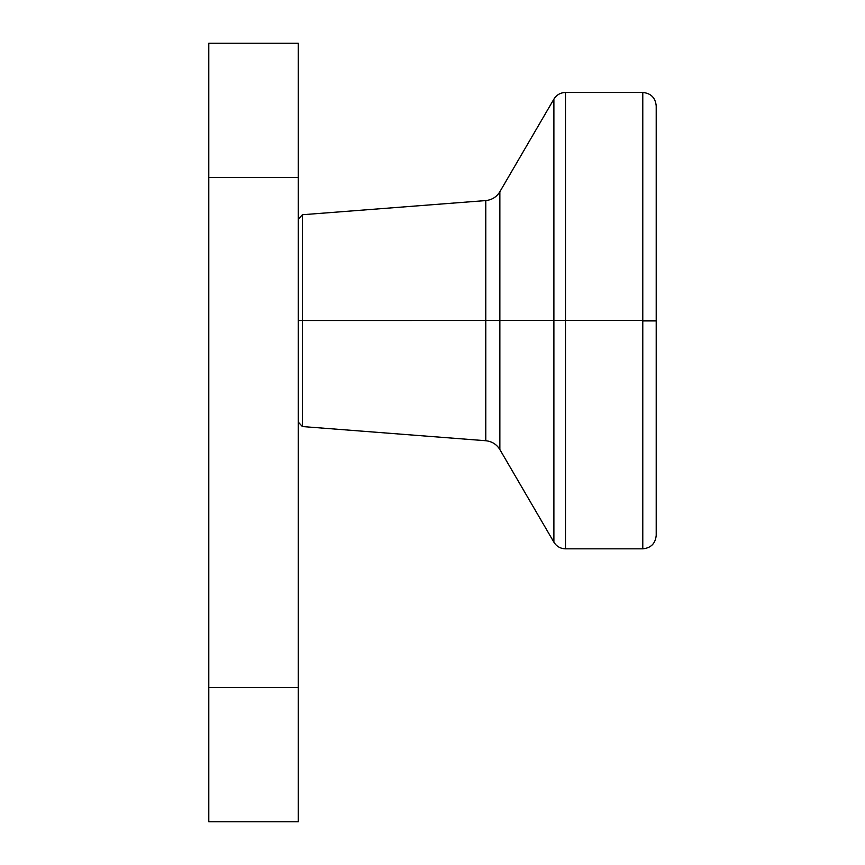 <?xml version="1.0" encoding="UTF-8"?>
<svg xmlns="http://www.w3.org/2000/svg" width="865" height="865" viewBox="0 0 865 865"><rect width="100%" height="100%" fill="white"/><g stroke="black" fill="none" stroke-linecap="round" stroke-linejoin="round"><path stroke-width="1.3" d="M208.789 687.524L208.789 821.75L298.274 821.75L208.789 821.75L208.789 177.476L208.789 687.524L298.274 687.524L298.274 821.75L298.274 687.524L208.789 687.524M208.789 43.25L208.789 177.476L298.274 177.476L298.274 687.524L298.274 43.25L298.274 177.476L208.789 177.476L208.789 43.25L298.274 43.25L208.789 43.25M656.211 534.397L656.211 105.887L656.211 535.403L656.211 320.374L565.483 320.353L565.483 92.469L565.483 548.832L565.483 320.353L499.862 320.483L499.862 449.551L499.862 191.738L499.862 320.483L302.404 320.515L302.404 214.736L302.404 426.553L302.404 320.515L298.274 320.515L302.404 320.515L302.404 426.553L298.274 422.098M302.404 426.553L485.784 440.728L485.784 200.572C491.925 199.923 496.618 196.982 499.862 191.738L499.862 449.551L553.892 542.171L553.892 99.129L553.892 320.364L553.892 99.129L499.862 191.738M656.211 535.403C655.4 543.555 650.934 548.021 642.782 548.832L642.782 92.469L642.782 320.353L642.782 92.469L565.483 92.469L565.483 548.832C560.444 548.659 556.573 546.442 553.892 542.171M485.784 200.572L302.404 214.736L302.404 320.515L656.211 320.374L656.211 105.887C655.4 97.745 650.934 93.269 642.782 92.469M656.211 320.915L642.782 320.937M642.782 548.832L565.483 548.832M565.483 92.469C560.444 92.631 556.573 94.858 553.892 99.129M485.784 440.728C491.925 441.366 496.618 444.307 499.862 449.551M302.404 214.736L298.274 219.202"/></g></svg>
